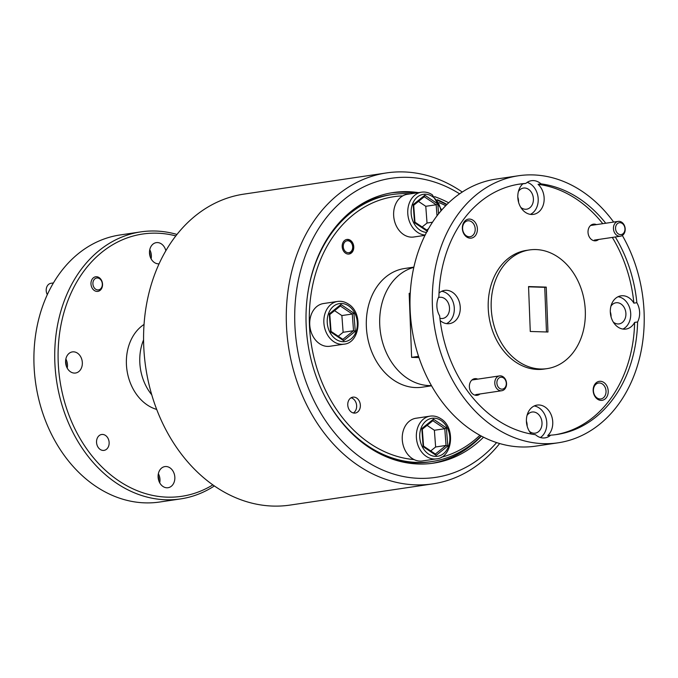 <?xml version="1.0" encoding="UTF-8"?>
<svg xmlns="http://www.w3.org/2000/svg" width="678" height="678" viewBox="0 0 678 678"><rect width="100%" height="100%" fill="white"/><g stroke="black" fill="none" stroke-linecap="round" stroke-linejoin="round"><path stroke-width="1.02" d="M620.48 234.63A6 4.678 81.5 0 0 624.955 228.808A6 4.678 81.5 0 0 620.023 222.689A6 4.678 81.5 0 0 615.548 228.511A6 4.678 81.5 0 0 620.48 234.63M619.039 221.333A7.5 5.848 -98.5 0 1 625.167 228.461A7.5 5.848 -98.5 0 1 620.429 236.215A7.5 5.848 -98.5 0 1 619.607 236.266A7.5 5.848 -98.5 0 1 613.48 229.139A7.5 5.848 -98.5 0 1 618.217 221.384A7.5 5.848 -98.5 0 1 619.039 221.333M501.822 389.147A6 4.678 81.5 0 0 506.296 383.324A6 4.678 81.5 0 0 501.364 377.205A6 4.678 81.5 0 0 496.889 383.028A6 4.678 81.5 0 0 501.822 389.147M500.381 375.849A7.5 5.848 -98.5 0 1 506.517 382.977A7.5 5.848 -98.5 0 1 501.771 390.731A7.5 5.848 -98.5 0 1 500.957 390.782A7.5 5.848 -98.5 0 1 494.821 383.655A7.5 5.848 -98.5 0 1 499.567 375.9A7.5 5.848 -98.5 0 1 500.381 375.849M53.443 282.929L50.986 283.294A7.5 5.848 81.5 0 0 46.206 290.531A7.5 5.848 81.5 0 0 47.316 294.642M102.319 284.09A6 4.678 81.5 0 0 97.378 277.972A6 4.678 81.5 0 0 92.903 283.802A6 4.678 81.5 0 0 97.844 289.921A6 4.678 81.5 0 0 102.319 284.09M151.109 258.852A10.678 8.322 81.5 0 0 149.762 249.758M159.101 263.801A10.678 8.322 -98.5 0 1 152.236 260.53A10.678 8.322 -98.5 0 1 149.796 249.58A10.678 8.322 -98.5 0 1 156.296 242.639A10.678 8.322 -98.5 0 1 163.5 245.868A10.678 8.322 -98.5 0 1 165.864 250.758M67.207 368.112A10.678 8.322 81.5 0 0 65.859 359.018M79.597 355.128A10.678 8.322 -98.5 0 1 82.038 366.078A10.678 8.322 -98.5 0 1 75.538 373.019A10.678 8.322 -98.5 0 1 68.334 369.79A10.678 8.322 -98.5 0 1 65.893 358.84A10.678 8.322 -98.5 0 1 72.393 351.899A10.678 8.322 -98.5 0 1 79.597 355.128M159.711 482.812A10.678 8.322 81.5 0 0 158.364 473.71M172.102 469.82A10.678 8.322 -98.5 0 1 174.543 480.778A10.678 8.322 -98.5 0 1 168.042 487.719A10.678 8.322 -98.5 0 1 160.839 484.49A10.678 8.322 -98.5 0 1 158.398 473.541A10.678 8.322 -98.5 0 1 164.898 466.591A10.678 8.322 -98.5 0 1 172.102 469.82M156.677 409.419A45.596 35.544 -98.5 0 1 138.117 396.494A45.596 35.544 -98.5 0 1 144.05 324.448M151.745 394.799A45.596 35.544 -98.5 0 1 151.499 394.503A45.596 35.544 -98.5 0 1 143.575 339.864M140.838 231.876L120.031 234.969A134.99 105.243 81.5 0 0 37.858 322.762A134.99 105.243 81.5 0 0 68.673 461.201A134.99 105.243 81.5 0 0 159.711 502.017L180.526 498.923A134.99 105.243 -98.5 0 1 89.488 458.108A134.99 105.243 -98.5 0 1 58.672 319.669A134.99 105.243 -98.5 0 1 140.838 231.876A134.99 105.243 -98.5 0 1 176.992 234.452M214.367 485.948A134.99 105.243 -98.5 0 1 180.526 498.923M175.848 235.91A132.591 103.37 81.5 0 0 67.741 301.049A132.591 103.37 81.5 0 0 92.242 456.243A132.591 103.37 81.5 0 0 212.841 484.88M107.082 436.912A8.043 6.272 -98.5 0 1 108.912 445.158A8.043 6.272 -98.5 0 1 104.022 450.387A8.043 6.272 -98.5 0 1 98.598 447.955A8.043 6.272 -98.5 0 1 96.768 439.708A8.043 6.272 -98.5 0 1 101.658 434.488A8.043 6.272 -98.5 0 1 107.082 436.912M100.649 279.005A7.382 5.755 -98.5 0 1 102.336 286.574A7.382 5.755 -98.5 0 1 97.844 291.37A7.382 5.755 -98.5 0 1 92.861 289.142A7.382 5.755 -98.5 0 1 91.183 281.573A7.382 5.755 -98.5 0 1 95.674 276.777A7.382 5.755 -98.5 0 1 100.649 279.005M158.838 480.838A16.797 13.094 81.5 0 0 158.093 475.854M66.334 366.137A16.797 13.094 81.5 0 0 65.588 361.162M150.236 256.877A16.797 13.094 81.5 0 0 149.491 251.902M348.204 252.716A6 4.678 81.5 0 0 352.679 246.885A6 4.678 81.5 0 0 347.746 240.766A6 4.678 81.5 0 0 343.271 246.597A6 4.678 81.5 0 0 348.204 252.716M348.628 254.081A7.382 5.755 81.5 0 0 352.848 246.258A7.382 5.755 81.5 0 0 346.839 239.52A7.382 5.755 81.5 0 0 346.466 239.529M323.499 303.541A21.594 16.84 81.5 0 0 309.838 320.77A21.594 16.84 81.5 0 0 319.618 343.763A21.594 16.84 81.5 0 0 329.847 346.263L343.966 344.17A21.594 16.84 -98.5 0 1 333.746 341.661A21.594 16.84 -98.5 0 1 323.957 318.677A21.594 16.84 -98.5 0 1 337.619 301.439L323.499 303.541M416.004 418.241A21.594 16.84 81.5 0 0 402.342 435.471A21.594 16.84 81.5 0 0 412.131 458.455A21.594 16.84 81.5 0 0 422.352 460.964L436.471 458.87A21.594 16.84 -98.5 0 1 426.25 456.362A21.594 16.84 -98.5 0 1 416.462 433.378A21.594 16.84 -98.5 0 1 430.123 416.139L416.004 418.241M425.182 235.029A21.594 16.84 -98.5 0 1 417.648 232.401A21.594 16.84 -98.5 0 1 407.859 209.417A21.594 16.84 -98.5 0 1 421.521 192.179L407.402 194.281A21.594 16.84 81.5 0 0 393.74 211.519A21.594 16.84 81.5 0 0 403.52 234.503A21.594 16.84 81.5 0 0 413.75 237.012L425.038 235.334M307.651 294.371A134.99 105.243 -98.5 0 1 392.062 194.544L389.833 194.874A134.99 105.243 81.5 0 0 353.865 209.273M392.062 194.544A134.99 105.243 -98.5 0 1 410.182 193.866M437.903 200.51A134.99 105.243 -98.5 0 1 446.743 204.688M413.885 267.115L404.571 268.505A59.995 46.774 81.5 0 0 366.349 326.398A59.995 46.774 81.5 0 0 422.208 387.189L431.522 385.799M413.834 267.369A59.995 46.774 81.5 0 0 379.722 324.406A59.995 46.774 81.5 0 0 431.394 385.579M613.649 222.062A134.99 105.243 81.5 0 0 518.416 175.763L496.118 179.077A134.99 105.243 81.5 0 0 410.114 309.338A134.99 105.243 81.5 0 0 535.798 446.124L558.096 442.81A134.99 105.243 81.5 0 0 644.1 312.55A134.99 105.243 81.5 0 0 622.336 235.478M518.416 175.763A134.99 105.243 81.5 0 0 432.411 306.024A134.99 105.243 81.5 0 0 558.096 442.81M445.751 205.688A132.591 103.37 81.5 0 0 439.183 202.663M402.774 195.874A132.591 103.37 81.5 0 0 309.422 324.635A132.591 103.37 81.5 0 0 414.055 459.574M347.695 239.393A7.382 5.755 81.5 0 0 346.89 239.444A7.382 5.755 81.5 0 0 342.221 247.072A7.382 5.755 81.5 0 0 348.255 254.089A7.382 5.755 81.5 0 0 349.06 254.038A7.382 5.755 81.5 0 0 353.73 246.402A7.382 5.755 81.5 0 0 347.695 239.393M353.755 397.096A8.043 6.272 81.5 0 0 352.882 397.147A8.043 6.272 81.5 0 0 347.797 405.469A8.043 6.272 81.5 0 0 354.365 413.105A8.043 6.272 81.5 0 0 355.238 413.055A8.043 6.272 81.5 0 0 360.323 404.741A8.043 6.272 81.5 0 0 353.755 397.096M529.433 249.945L526.459 250.385A59.995 46.774 81.5 0 0 488.236 308.278A59.995 46.774 81.5 0 0 544.103 369.069L547.07 368.629A59.995 46.774 81.5 0 0 585.3 310.736A59.995 46.774 81.5 0 0 529.433 249.945A59.995 46.774 81.5 0 0 491.211 307.837A59.995 46.774 81.5 0 0 547.07 368.629M605.734 223.24A126.591 98.691 81.5 0 0 541.019 183.874L538.044 184.323A16.797 13.094 81.5 0 1 543.934 202.078A16.797 13.094 81.5 0 1 533.45 214.367A16.797 13.094 81.5 0 1 531.62 214.477A16.797 13.094 81.5 0 1 518.619 202.417A16.797 13.094 81.5 0 1 522.865 183.848L525.84 183.407A126.591 98.691 81.5 0 0 519.645 184.077A126.591 98.691 81.5 0 0 438.912 296.6A16.797 13.094 81.5 0 0 439.658 315.872A126.591 98.691 81.5 0 0 535.493 434.7A16.797 13.094 81.5 0 0 543.197 437.988A16.797 13.094 81.5 0 0 545.027 437.878A16.797 13.094 81.5 0 0 550.672 435.166A126.591 98.691 81.5 0 0 556.867 434.496A126.591 98.691 81.5 0 0 637.591 321.974A16.797 13.094 81.5 0 0 636.854 302.702A126.591 98.691 81.5 0 0 615.285 236.978M550.672 435.166L547.697 435.607A16.797 13.094 81.5 0 0 551.943 417.038A16.797 13.094 81.5 0 0 538.942 404.986A16.797 13.094 81.5 0 0 537.112 405.088A16.797 13.094 81.5 0 0 526.772 416.58A16.797 13.094 81.5 0 0 531.442 434.073M529.382 431.335A10.678 8.322 81.5 0 0 534.044 433.225A10.678 8.322 81.5 0 0 535.205 433.157A10.678 8.322 81.5 0 0 541.959 422.106A10.678 8.322 81.5 0 0 533.23 411.961A10.678 8.322 81.5 0 0 532.069 412.029A10.678 8.322 81.5 0 0 527.026 415.461M440.192 320.601A16.797 13.094 81.5 0 0 447.717 323.728A16.797 13.094 81.5 0 0 449.548 323.626A16.797 13.094 81.5 0 0 460.176 306.253A16.797 13.094 81.5 0 0 446.438 290.286A16.797 13.094 81.5 0 0 444.607 290.396A16.797 13.094 81.5 0 0 439.03 293.049M439.912 318.27A10.678 8.322 81.5 0 0 441.539 318.524A10.678 8.322 81.5 0 0 442.7 318.457A10.678 8.322 81.5 0 0 449.455 307.414A10.678 8.322 81.5 0 0 440.725 297.261A10.678 8.322 81.5 0 0 439.564 297.328A10.678 8.322 81.5 0 0 438.429 297.6M541.019 183.874A16.797 13.094 81.5 0 0 533.306 180.585A16.797 13.094 81.5 0 0 531.484 180.695A16.797 13.094 81.5 0 0 525.84 183.407M520.78 207.375A10.678 8.322 81.5 0 0 525.442 209.265A10.678 8.322 81.5 0 0 526.603 209.197A10.678 8.322 81.5 0 0 533.357 198.154A10.678 8.322 81.5 0 0 524.628 188.001A10.678 8.322 81.5 0 0 523.467 188.069A10.678 8.322 81.5 0 0 518.416 191.51M636.854 302.702L633.879 303.142A16.797 13.094 81.5 0 0 622.845 295.727A16.797 13.094 81.5 0 0 621.014 295.828A16.797 13.094 81.5 0 0 610.395 313.211A16.797 13.094 81.5 0 0 624.124 329.169A16.797 13.094 81.5 0 0 625.955 329.067A16.797 13.094 81.5 0 0 634.616 322.414L637.591 321.974M613.285 322.075A10.678 8.322 81.5 0 0 617.946 323.965A10.678 8.322 81.5 0 0 619.107 323.898A10.678 8.322 81.5 0 0 625.862 312.846A10.678 8.322 81.5 0 0 617.133 302.702A10.678 8.322 81.5 0 0 615.971 302.769A10.678 8.322 81.5 0 0 610.929 306.202M477.77 379.138A8.399 6.551 81.5 0 0 475.634 378.629A8.399 6.551 81.5 0 0 469.371 386.782A8.399 6.551 81.5 0 0 476.278 395.35A8.399 6.551 81.5 0 0 479.973 393.969M596.428 224.621A8.399 6.551 81.5 0 0 594.292 224.113A8.399 6.551 81.5 0 0 588.021 232.266A8.399 6.551 81.5 0 0 594.928 240.834A8.399 6.551 81.5 0 0 598.632 239.453M468.6 220.765A8.043 6.272 81.5 0 0 467.718 220.816A8.043 6.272 81.5 0 0 462.633 229.13A8.043 6.272 81.5 0 0 469.21 236.775A8.043 6.272 81.5 0 0 470.083 236.724A8.043 6.272 81.5 0 0 475.168 228.401A8.043 6.272 81.5 0 0 468.6 220.765M469.507 219.07A9.602 7.483 81.5 0 0 462.345 228.393A9.602 7.483 81.5 0 0 470.235 238.181A9.602 7.483 81.5 0 0 477.397 228.859A9.602 7.483 81.5 0 0 469.507 219.07M599.42 382.977A8.043 6.272 81.5 0 0 598.547 383.028A8.043 6.272 81.5 0 0 593.462 391.342A8.043 6.272 81.5 0 0 600.038 398.978A8.043 6.272 81.5 0 0 600.911 398.927A8.043 6.272 81.5 0 0 605.996 390.613A8.043 6.272 81.5 0 0 599.42 382.977M600.327 381.273A9.602 7.483 81.5 0 0 593.165 390.604A9.602 7.483 81.5 0 0 601.064 400.384A9.602 7.483 81.5 0 0 608.217 391.062A9.602 7.483 81.5 0 0 600.327 381.273M459.625 193.84A151.186 117.87 81.5 0 0 454.387 190.738A151.186 117.87 81.5 0 0 302.007 265.674A151.186 117.87 81.5 0 0 372.392 464.955A151.186 117.87 81.5 0 0 496.593 442.607M462.269 192.052A157.186 122.549 81.5 0 0 452.294 185.848A157.186 122.549 81.5 0 0 386.57 172.915A157.186 122.549 81.5 0 0 286.421 324.593A157.186 122.549 81.5 0 0 367.044 470.947A157.186 122.549 81.5 0 0 432.776 483.872A157.186 122.549 81.5 0 0 499.644 443.548M437.335 199.696A136.787 106.641 -98.5 0 1 446.768 204.349A136.787 106.641 -98.5 0 1 446.971 204.459M481.397 436.132A136.787 106.641 -98.5 0 1 431.632 463.396M418.512 192.628A136.787 106.641 81.5 0 0 393.282 192.544A136.787 106.641 81.5 0 0 306.363 306.795A136.787 106.641 81.5 0 0 376.298 451.895A136.787 106.641 81.5 0 0 433.496 463.142A136.787 106.641 81.5 0 0 483.507 437.217M386.57 172.915L243.86 194.128A157.186 122.549 81.5 0 0 143.719 345.805A157.186 122.549 81.5 0 0 224.342 492.152A157.186 122.549 81.5 0 0 290.074 505.085L432.776 483.872M391.426 192.84A136.787 106.641 -98.5 0 1 414.792 193.179M448.675 202.807A136.787 106.641 81.5 0 0 434.64 196.654M390.918 458.599A134.99 105.243 81.5 0 0 429.513 461.913L431.742 461.582A134.99 105.243 -98.5 0 1 321.957 390.621M546.468 331.966L544.748 287.328L528.56 286.828M610.31 311.863A10.678 8.322 -98.5 0 1 611.048 316.838M622.913 329.059A16.797 13.094 81.5 0 0 630.498 311.405A16.797 13.094 81.5 0 0 618.107 296.718M517.806 197.162A10.678 8.322 -98.5 0 1 518.543 202.146M530.408 214.367A16.797 13.094 81.5 0 0 538.112 197.705A16.797 13.094 81.5 0 0 527.179 182.374M446.505 323.626A16.797 13.094 81.5 0 0 454.082 305.964A16.797 13.094 81.5 0 0 441.7 291.277M526.408 421.123A10.678 8.322 -98.5 0 1 527.145 426.098M540.417 437.53A16.797 13.094 81.5 0 0 546.417 419.674A16.797 13.094 81.5 0 0 534.205 405.978M633.879 303.142A126.591 98.691 81.5 0 0 612.31 237.419M602.759 223.681A126.591 98.691 81.5 0 0 538.044 184.323M522.865 183.848A126.591 98.691 81.5 0 0 518.162 184.306M555.375 434.708A126.591 98.691 81.5 0 0 634.616 322.414M353.331 412.961A8.043 6.272 81.5 0 0 356.543 404.732A8.043 6.272 81.5 0 0 351.077 397.791M418.538 356.331L411.622 357.365L409.165 293.337L410.258 293.176M411.622 357.365L418.953 357.586M441.115 457.319A132.591 103.37 81.5 0 0 479.871 435.31M481.117 435.979A134.99 105.243 -98.5 0 1 431.742 461.582M528.552 286.557L530.272 331.474L547.96 332.017L546.239 287.108L528.552 286.557M544.748 287.328L546.239 287.108M422.14 226.977L427.03 223.028L425.776 206.307L418.479 201.408M427.03 223.028L432.539 222.206M425.776 206.307L436.183 204.756L424.242 196.747M413.699 205.264L424.42 196.603L424.826 195.222L437.81 203.934L436.183 204.756L437.013 215.867M427.174 231.19L414.546 222.715L413.199 204.612L413.444 205.392L413.199 204.612L424.826 195.222M427.53 231.427L426.691 230.156M430.742 450.929L435.632 446.98L434.378 430.259L427.081 425.36M435.632 446.98L446.039 445.438L444.785 428.716L432.844 420.707M434.378 430.259L444.785 428.716L446.412 427.886L447.768 445.988L446.039 445.438L435.378 454.04M447.768 445.988L436.14 455.387L423.157 446.675L421.801 428.572L422.047 429.344L421.801 428.572L433.437 419.182L433.022 420.563L422.301 429.225M436.14 455.387L435.293 454.116M338.237 336.229L343.127 332.288L341.873 315.567L334.576 310.668M343.127 332.288L353.526 330.737L352.28 314.016L340.339 306.007M341.873 315.567L352.28 314.016L353.908 313.194L355.264 331.296L353.526 330.737L342.873 339.347M355.264 331.296L343.627 340.687L330.644 331.974L329.296 313.872L329.542 314.651L329.296 313.872L340.924 304.481L340.517 305.863L329.796 314.524M343.627 340.687L342.788 339.415M348.543 305.82A19.196 14.967 81.5 0 0 328.567 313.389A19.196 14.967 81.5 0 0 336.017 339.347A19.196 14.967 81.5 0 0 355.984 331.779A19.196 14.967 81.5 0 0 348.543 305.82M441.047 420.521A19.196 14.967 81.5 0 0 421.08 428.089A19.196 14.967 81.5 0 0 428.521 454.04A19.196 14.967 81.5 0 0 448.489 446.48A19.196 14.967 81.5 0 0 441.047 420.521M440.963 210.951A19.196 14.967 81.5 0 0 432.445 196.561A19.196 14.967 81.5 0 0 412.47 204.129A19.196 14.967 81.5 0 0 419.919 230.088A19.196 14.967 81.5 0 0 426.521 232.418M426.776 230.088L428.623 228.596M437.81 203.934L438.556 213.875M433.437 419.182L446.412 427.886M340.924 304.481L353.908 313.194M594.386 240.088L620.429 236.215M590.589 225.486L618.217 221.384M475.727 394.604L501.771 390.731M471.93 380.002L499.567 375.9M343.966 344.17C360.052 343.068 363.45 312.897 348.39 304.049C344.949 301.786 341.356 300.922 337.619 301.439M436.471 458.87C452.557 457.769 455.955 427.589 440.903 418.75C437.454 416.487 433.861 415.614 430.123 416.139M441.717 210.07L432.301 194.789C428.852 192.527 425.259 191.662 421.521 192.179M413.69 205.18L414.961 222.198M414.961 222.155L427.013 230.24M422.292 429.132L423.564 446.158M423.564 446.116L435.615 454.201M329.788 314.431L331.059 331.457M331.059 331.415L343.11 339.5"/></g></svg>
